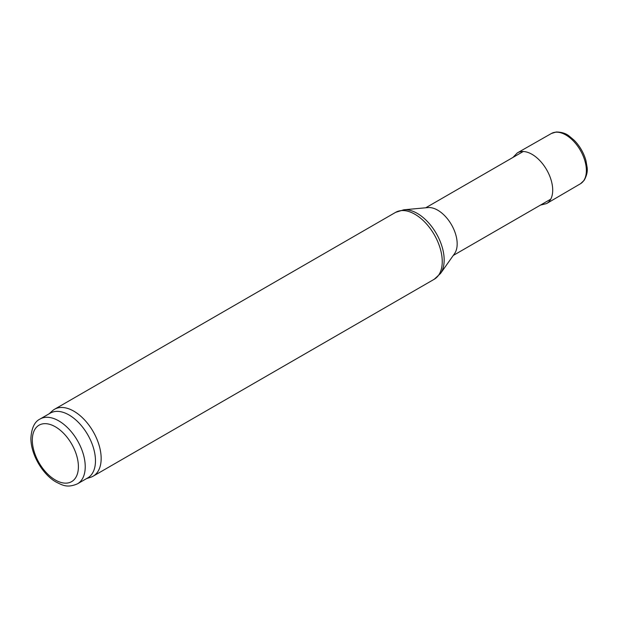 <?xml version="1.0" encoding="UTF-8"?>
<svg xmlns="http://www.w3.org/2000/svg" width="618" height="618" viewBox="0 0 618 618"><rect width="100%" height="100%" fill="white"/><g stroke="black" fill="none" stroke-linecap="round" stroke-linejoin="round"><path stroke-width="0.93" d="M403.786 209.796L427.957 207.578A27.516 15.89 60 0 1 451.472 224.705A27.516 15.89 60 0 1 454.547 253.635L440.541 273.465L434.245 279.251A38.625 22.302 60 0 0 434.245 234.655A38.625 22.302 60 0 0 395.62 212.353L403.786 209.796A38.038 21.962 60 0 1 436.293 233.473A38.038 21.962 60 0 1 440.541 273.465M49.131 413.79L52.283 410.924A38.625 22.302 60 0 1 54.538 409.27A38.625 22.302 60 0 1 93.163 431.573A38.625 22.302 60 0 1 93.163 476.169A38.625 22.302 60 0 1 90.607 477.305L86.551 478.595M40.062 419.027L50.305 413.118A37.42 21.599 60 0 1 87.725 434.717A37.42 21.599 60 0 1 87.725 477.923L77.482 483.832C67.099 488.274 62.441 485.122 56.068 482.048C42.611 474.454 30.73 454.346 30.9 438.123C31.572 427.988 34.623 421.623 40.062 419.027A37.42 21.599 60 0 1 77.482 440.626A37.42 21.599 60 0 1 77.482 483.832M585.972 160.734A27.903 16.114 -120 0 0 585.964 160.726A27.903 16.114 -120 0 0 574.13 140.224A27.903 16.114 -120 0 0 574.122 140.216L569.132 136.037C565.895 133.395 561.592 132.051 556.223 131.997L551.488 133.442A29.031 16.763 -120 0 1 580.356 150.298A29.031 16.763 -120 0 1 580.518 183.724L584.141 180.348C586.768 175.651 587.757 171.279 587.1 167.223L585.964 160.726M32.314 440.101A32.592 18.818 60 0 1 66.883 437.011A32.592 18.818 60 0 1 66.883 483.098A32.592 18.818 60 0 1 32.314 440.101M540.433 205.122L546.575 203.577A29.255 16.887 -120 0 0 546.644 169.757A29.255 16.887 -120 0 0 517.328 152.909L551.488 133.442M453.272 255.443L550.738 199.174M425.756 207.779L523.222 151.503M93.163 476.169L434.245 279.251M54.538 409.27L395.62 212.353M546.575 203.577L580.518 183.724M517.328 152.909L512.917 157.459"/></g></svg>
